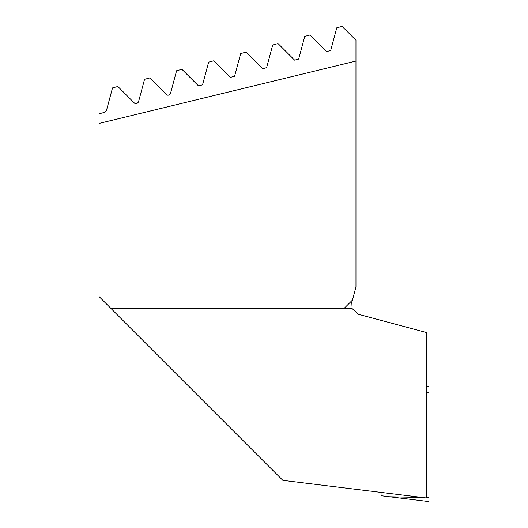 <?xml version="1.0" encoding="UTF-8"?>
<svg xmlns="http://www.w3.org/2000/svg" width="528" height="528" viewBox="0 0 528 528"><rect width="100%" height="100%" fill="white"/><g stroke="black" fill="none" stroke-linecap="round" stroke-linejoin="round"><path stroke-width="0.79" d="M99.073 123.433L99.073 113.81L104.735 112.292L106.438 110.583L112.51 87.919L117.85 86.493L134.442 103.085C135.59 104.339 136.937 103.976 138.475 102.003L144.547 79.332L149.886 77.906L166.478 94.499C167.713 95.733 169.059 95.37 170.511 93.416L176.59 70.752L181.922 69.32L198.515 85.912L202.547 84.83L208.626 62.165L213.959 60.74L230.551 77.332L234.584 76.25L240.662 53.585L245.995 52.153L262.588 68.746L266.62 67.663L272.699 44.999L278.032 43.567L294.624 60.159L298.663 59.083L304.735 36.412L310.068 34.987L326.66 51.579L330.7 50.497L336.772 27.832L342.104 26.4L355.964 40.26L355.964 61.07L99.073 123.433L99.073 296.571L111.131 308.629L352.163 308.629L358.604 314.332L426.518 332.528L426.518 497.983L282.843 480.341L111.131 308.629M355.964 61.07L355.964 286.922L352.433 300.102L343.9 308.629M352.433 300.102L351.787 302.511L352.163 308.629M381.051 492.4L381.051 495.719L428.927 501.6L428.927 386.72L426.518 387.017M389.638 496.775L422.38 497.475M426.518 497.561L428.927 497.614M426.518 392.33L428.927 392.383"/></g></svg>
